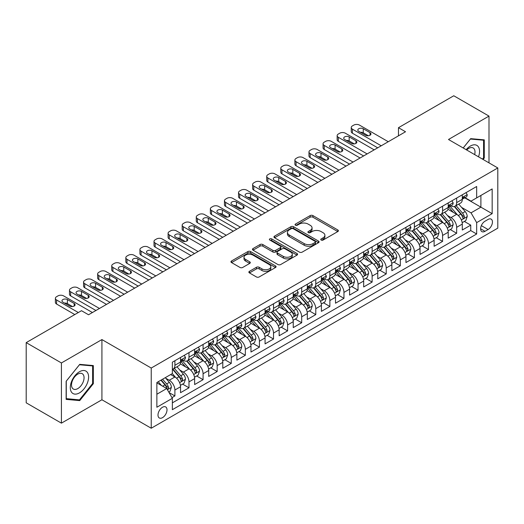 <?xml version="1.0" encoding="UTF-8"?>
<svg xmlns="http://www.w3.org/2000/svg" width="524" height="524" viewBox="0 0 524 524"><rect width="100%" height="100%" fill="white"/><g stroke="black" fill="none" stroke-linecap="round" stroke-linejoin="round"><path stroke-width="0.79" d="M321.173 240.044A1.369 0.793 0 0 0 323.112 240.044L337.803 231.562A1.958 1.127 0 0 0 338.373 230.763A1.958 1.127 0 0 0 337.803 229.964L312.913 215.593A1.958 1.127 0 0 0 310.149 215.593L295.451 224.076A1.369 0.793 0 0 0 295.051 224.632A1.369 0.793 0 0 0 295.451 225.189A1.369 0.793 0 0 0 297.39 225.189L299.289 224.095A6.255 3.616 0 0 1 308.138 224.095L310.215 225.294A6.255 3.616 0 0 1 312.049 227.848A6.255 3.616 0 0 1 310.215 230.403L308.315 231.497A1.369 0.793 0 0 0 307.916 232.06A1.369 0.793 0 0 0 308.315 232.617A1.369 0.793 0 0 0 310.247 232.617L312.153 231.516A6.255 3.616 0 0 1 321.002 231.516L323.079 232.715A6.255 3.616 0 0 1 324.906 235.269A6.255 3.616 0 0 1 323.079 237.824L321.173 238.924A1.369 0.793 0 0 0 320.773 239.481A1.369 0.793 0 0 0 321.173 240.044L321.173 238.924M162.506 417.661A6.373 3.681 120 0 0 166.665 412.041A6.373 3.681 120 0 0 165.689 406.932A6.373 3.681 120 0 0 162.506 407.246A6.373 3.681 120 0 0 158.34 412.866A6.373 3.681 120 0 0 159.316 417.975A6.373 3.681 120 0 0 162.506 417.661M249.437 271.321A1.958 1.127 0 0 0 248.867 272.12A1.958 1.127 0 0 0 249.437 272.912L256.426 276.947A1.958 1.127 0 0 0 259.19 276.947L275.506 267.528A1.958 1.127 0 0 0 276.076 266.729A1.958 1.127 0 0 0 275.506 265.93L250.616 251.559A1.958 1.127 0 0 0 247.852 251.559L231.529 260.978A1.958 1.127 0 0 0 230.96 261.777A1.958 1.127 0 0 0 231.529 262.576L239.966 267.443A1.958 1.127 0 0 0 242.73 267.443L249.719 263.415A1.958 1.127 0 0 0 250.289 262.616A1.958 1.127 0 0 0 249.719 261.817L245.533 259.4A5.233 3.02 0 0 1 244.001 257.264A5.233 3.02 0 0 1 247.23 254.474A5.233 3.02 0 0 1 252.928 255.129L269.316 264.594A5.233 3.02 0 0 1 270.849 266.729A5.233 3.02 0 0 1 267.62 269.519A5.233 3.02 0 0 1 261.921 268.864L259.19 267.286A1.958 1.127 0 0 0 256.426 267.286L249.437 271.321L249.437 272.912M101.925 339.572L61.419 362.962L26.2 342.624L26.2 402.818L61.419 423.15L101.925 399.766L151.233 428.232L151.233 368.045L101.925 339.572L101.925 399.766M488.997 162.872L488.997 116.099L448.492 139.489L497.8 167.955L151.233 368.045M488.997 116.099L453.777 95.768L398.476 127.692L398.476 135.827M26.2 342.624L81.495 310.699L88.543 314.767L405.524 131.76L398.476 127.692M299.427 252.116A1.958 1.127 0 0 0 302.197 252.116L318.513 242.697A1.958 1.127 0 0 0 319.083 241.898A1.958 1.127 0 0 0 318.513 241.099L293.623 226.728A1.958 1.127 0 0 0 290.853 226.728L274.537 236.147A1.958 1.127 0 0 0 273.967 236.946A1.958 1.127 0 0 0 274.537 237.745L299.427 252.116M270.312 240.339A1.369 0.793 0 0 1 271.701 240.529L271.701 238.905L297.01 253.511A1.958 1.127 0 0 1 297.58 254.31A1.958 1.127 0 0 1 297.01 255.109L280.694 264.535A1.958 1.127 0 0 1 277.923 264.535L253.033 250.164L253.033 248.566A1.958 1.127 0 0 0 252.463 249.365A1.958 1.127 0 0 0 253.033 250.164M253.033 248.566L260.015 244.531A1.958 1.127 0 0 1 262.786 244.531L272.88 250.361A1.958 1.127 0 0 0 275.644 250.361L280.274 247.688A1.958 1.127 0 0 0 280.851 246.889A1.958 1.127 0 0 0 280.274 246.09L269.768 240.025A1.369 0.793 0 0 1 269.369 239.461A1.369 0.793 0 0 1 270.214 238.734A1.369 0.793 0 0 1 271.701 238.905M171.977 397.631L174.898 395.941L169.056 392.568M165.728 378.204L169.265 380.241A7.971 4.598 60 0 1 174.898 390.007L180.538 386.751L180.538 392.686L188.987 387.806L182.581 384.105M179.817 370.068L183.354 372.112A7.971 4.598 60 0 1 188.987 381.872L194.627 378.616L194.627 384.557L203.076 379.677L196.664 375.977M193.906 361.933L197.443 363.977A7.971 4.598 60 0 1 203.076 373.736L208.709 370.481L208.709 376.422L217.165 371.542L210.753 367.841M207.995 353.798L211.532 355.842A7.971 4.598 60 0 1 217.165 365.601L222.798 362.353L222.798 368.287L231.254 363.407L224.842 359.706M222.078 345.67L225.615 347.707A7.971 4.598 60 0 1 231.254 357.473L236.887 354.217L236.887 360.152L245.343 355.272L238.931 351.571M236.167 337.535L239.704 339.578A7.971 4.598 60 0 1 245.343 349.338L250.976 346.082L250.976 352.023L259.426 347.137L253.02 343.436M250.256 329.399L253.793 331.443A7.971 4.598 60 0 1 259.426 341.203L265.065 337.947L265.065 343.888L273.515 339.008L267.109 335.308M264.345 321.264L267.882 323.308A7.971 4.598 60 0 1 273.515 333.067L279.154 329.812L279.154 335.753L287.604 330.873L281.198 327.173M278.434 313.129L281.971 315.173A7.971 4.598 60 0 1 287.604 324.932L293.243 321.684L293.243 327.618L301.693 322.738L295.281 319.037M292.523 305.001L296.06 307.038A7.971 4.598 60 0 1 301.693 316.804L307.326 313.548L307.326 319.483L315.782 314.603L309.37 310.902M306.612 296.866L310.149 298.909A7.971 4.598 60 0 1 315.782 308.669L321.415 305.413L321.415 311.354L329.871 306.474L323.459 302.767M320.695 288.731L324.232 290.774A7.971 4.598 60 0 1 329.871 300.534L335.504 297.278L335.504 303.219L343.96 298.339L337.548 294.639M334.784 280.595L338.321 282.639A7.971 4.598 60 0 1 343.96 292.399L349.593 289.143L349.593 295.084L358.043 290.204L351.637 286.504M348.873 272.46L352.41 274.504A7.971 4.598 60 0 1 358.043 284.263L363.682 281.015L363.682 286.949L372.132 282.069L365.726 278.368M362.962 264.332L366.499 266.369A7.971 4.598 60 0 1 372.132 276.135L377.771 272.88L377.771 278.814L386.221 273.934L379.815 270.233M377.051 256.197L380.588 258.24A7.971 4.598 60 0 1 386.221 268L391.86 264.744L391.86 270.685L400.31 265.806L393.897 262.105M391.14 248.062L394.677 250.105A7.971 4.598 60 0 1 400.31 259.865L405.943 256.609L405.943 262.55L414.399 257.67L407.986 253.97M405.229 239.927L408.766 241.97A7.971 4.598 60 0 1 414.399 251.73L420.032 248.481L420.032 254.415L428.488 249.535L422.075 245.835M419.311 231.798L422.848 233.835A7.971 4.598 60 0 1 428.488 243.594L434.121 240.346L434.121 246.28L442.577 241.4L436.164 237.7M433.4 223.663L436.937 225.706A7.971 4.598 60 0 1 442.577 235.466L448.21 232.211L448.21 238.145L456.659 233.265L456.659 227.331A7.971 4.598 -120 0 0 451.026 217.571L447.489 215.528M450.254 229.564L456.659 233.265M180.538 386.751A7.971 4.598 -120 0 0 174.898 376.992L170.673 374.549M194.627 378.616A7.971 4.598 -120 0 0 188.987 368.857L180.276 363.826M208.709 370.481A7.971 4.598 -120 0 0 203.076 360.722L194.365 355.691M222.798 362.353A7.971 4.598 -120 0 0 217.165 352.587L208.454 347.556M236.887 354.217A7.971 4.598 -120 0 0 231.254 344.458L222.543 339.428M250.976 346.082A7.971 4.598 -120 0 0 245.343 336.323L236.625 331.292M265.065 337.947A7.971 4.598 -120 0 0 259.426 328.188L250.714 323.157M279.154 329.812A7.971 4.598 -120 0 0 273.515 320.053L264.803 315.022M293.243 321.684A7.971 4.598 -120 0 0 287.604 311.918L278.892 306.894M307.326 313.548A7.971 4.598 -120 0 0 301.693 303.789L292.982 298.759M321.415 305.413A7.971 4.598 -120 0 0 315.782 295.654L307.071 290.623M335.504 297.278A7.971 4.598 -120 0 0 329.871 287.519L321.16 282.488M349.593 289.143A7.971 4.598 -120 0 0 343.96 279.384L335.242 274.353M363.682 281.015A7.971 4.598 -120 0 0 358.043 271.255L349.331 266.225M377.771 272.88A7.971 4.598 -120 0 0 372.132 263.12L363.42 258.09M391.86 264.744A7.971 4.598 -120 0 0 386.221 254.985L377.509 249.955M405.943 256.609A7.971 4.598 -120 0 0 400.31 246.85L391.598 241.819M420.032 248.481A7.971 4.598 -120 0 0 414.399 238.715L405.687 233.684M434.121 240.346A7.971 4.598 -120 0 0 428.488 230.586L419.776 225.556M448.21 232.211A7.971 4.598 -120 0 0 442.577 222.451L433.859 217.421M488.08 219.438L484.982 221.233A6.177 3.563 120 0 0 480.947 226.676A6.177 3.563 120 0 0 481.89 231.621A6.177 3.563 120 0 0 484.982 231.313L488.08 229.525A6.177 3.563 120 0 0 492.115 224.082A6.177 3.563 120 0 0 491.165 219.137A6.177 3.563 120 0 0 488.08 219.438M151.233 428.232L497.8 228.143L497.8 167.955M156.866 394.231L166.73 388.539L172.363 398.299L172.363 409.689L476.67 233.999L476.67 222.615L471.03 212.855L461.579 207.393M172.363 398.299L156.866 407.246L156.866 382.52L172.363 373.573L172.363 362.189L476.67 186.498L476.67 197.889L492.167 188.941L492.167 213.668L476.67 222.615M183.282 360.355L183.354 360.401A7.971 4.598 60 0 0 187.337 360.794L192.976 357.538A7.971 4.598 -120 0 0 194.627 353.89L194.627 349.338M197.365 352.22L197.443 352.266A7.971 4.598 60 0 0 201.426 352.659L207.059 349.403A7.971 4.598 -120 0 0 208.709 345.755L208.709 341.203M211.454 344.085L211.532 344.13A7.971 4.598 60 0 0 215.515 344.523L221.148 341.268A7.971 4.598 -120 0 0 222.798 337.62L222.798 333.067M225.543 335.956L225.615 335.995A7.971 4.598 60 0 0 229.604 336.388L235.237 333.14A7.971 4.598 -120 0 0 236.887 329.491L236.887 324.932M239.632 327.821L239.704 327.86A7.971 4.598 60 0 0 243.693 328.26L249.326 325.004A7.971 4.598 -120 0 0 250.976 321.356L250.976 316.797M253.721 319.686L253.793 319.732A7.971 4.598 60 0 0 257.775 320.125L263.415 316.869A7.971 4.598 -120 0 0 265.065 313.221L265.065 308.669M267.81 311.551L267.882 311.597A7.971 4.598 60 0 0 271.864 311.99L277.504 308.734A7.971 4.598 -120 0 0 279.154 305.086L279.154 300.534M281.899 303.416L281.971 303.462A7.971 4.598 60 0 0 285.953 303.854L291.593 300.606A7.971 4.598 -120 0 0 293.243 296.957L293.243 292.399M295.981 295.287L296.06 295.326A7.971 4.598 60 0 0 300.042 295.719L305.675 292.471A7.971 4.598 -120 0 0 307.326 288.822L307.326 284.263M310.07 287.152L310.149 287.191A7.971 4.598 60 0 0 314.131 287.591L319.764 284.336A7.971 4.598 -120 0 0 321.415 280.687L321.415 276.135M324.159 279.017L324.232 279.063A7.971 4.598 60 0 0 328.221 279.456L333.853 276.2A7.971 4.598 -120 0 0 335.504 272.552L335.504 268M338.249 270.882L338.321 270.928A7.971 4.598 60 0 0 342.31 271.321L347.943 268.065A7.971 4.598 -120 0 0 349.593 264.417L349.593 259.865M352.338 262.753L352.41 262.793A7.971 4.598 60 0 0 356.392 263.186L362.032 259.937A7.971 4.598 -120 0 0 363.682 256.288L363.682 251.73M366.427 254.618L366.499 254.657A7.971 4.598 60 0 0 370.481 255.057L376.121 251.802A7.971 4.598 -120 0 0 377.771 248.153L377.771 243.594M380.516 246.483L380.588 246.522A7.971 4.598 60 0 0 384.57 246.922L390.21 243.667A7.971 4.598 -120 0 0 391.86 240.018L391.86 235.466M394.598 238.348L394.677 238.394A7.971 4.598 60 0 0 398.659 238.787L404.292 235.531A7.971 4.598 -120 0 0 405.943 231.883L405.943 227.331M408.687 230.213L408.766 230.259A7.971 4.598 60 0 0 412.748 230.652L418.381 227.396A7.971 4.598 -120 0 0 420.032 223.748L420.032 219.196M422.776 222.084L422.848 222.124A7.971 4.598 60 0 0 426.837 222.517L432.47 219.268A7.971 4.598 -120 0 0 434.121 215.619L434.121 211.061M436.865 213.949L436.937 213.988A7.971 4.598 60 0 0 440.926 214.388L446.559 211.133A7.971 4.598 -120 0 0 448.21 207.484L448.21 202.926M172.363 402.858L470.749 230.586L470.749 225.137L462.299 230.016L462.299 224.076A7.971 4.598 -120 0 0 456.659 214.316L447.948 209.286M450.954 205.814L451.026 205.86A7.971 4.598 -120 0 0 455.009 206.253A7.971 4.598 -120 0 0 456.659 202.605L456.659 198.046M455.009 206.253L460.648 202.998A7.971 4.598 -120 0 0 462.299 199.349L462.299 194.797M174.898 360.722L174.898 365.28A7.971 4.598 60 0 1 173.248 368.929A7.971 4.598 60 0 1 172.363 369.25M173.248 368.929L178.887 365.673A7.971 4.598 -120 0 0 180.538 362.025L180.538 357.466M188.987 352.587L188.987 357.145A7.971 4.598 60 0 1 187.337 360.794M203.076 344.458L203.076 349.01A7.971 4.598 60 0 1 201.426 352.659M217.165 336.323L217.165 340.875A7.971 4.598 60 0 1 215.515 344.523M231.254 328.188L231.254 332.74A7.971 4.598 60 0 1 229.604 336.388M245.343 320.053L245.343 324.611A7.971 4.598 60 0 1 243.693 328.26M259.426 311.918L259.426 316.476A7.971 4.598 60 0 1 257.775 320.125M273.515 303.789L273.515 308.341A7.971 4.598 60 0 1 271.864 311.99M287.604 295.654L287.604 300.206A7.971 4.598 60 0 1 285.953 303.854M301.693 287.519L301.693 292.071A7.971 4.598 60 0 1 300.042 295.719M315.782 279.384L315.782 283.942A7.971 4.598 60 0 1 314.131 287.591M329.871 271.249L329.871 275.807A7.971 4.598 60 0 1 328.221 279.456M343.96 263.12L343.96 267.672A7.971 4.598 60 0 1 342.31 271.321M358.043 254.985L358.043 259.537A7.971 4.598 60 0 1 356.392 263.186M372.132 246.85L372.132 251.409A7.971 4.598 60 0 1 370.481 255.057M386.221 238.715L386.221 243.274A7.971 4.598 60 0 1 384.57 246.922M400.31 230.586L400.31 235.138A7.971 4.598 60 0 1 398.659 238.787M414.399 222.451L414.399 227.003A7.971 4.598 60 0 1 412.748 230.652M428.488 214.316L428.488 218.868A7.971 4.598 60 0 1 426.837 222.517M442.577 206.181L442.577 210.74A7.971 4.598 60 0 1 440.926 214.388M442.577 235.466L442.577 241.4M428.488 243.594L428.488 249.535M414.399 251.73L414.399 257.67M400.31 259.865L400.31 265.806M386.221 268L386.221 273.934M372.132 276.135L372.132 282.069M358.043 284.263L358.043 290.204M343.96 292.399L343.96 298.339M329.871 300.534L329.871 306.474M315.782 308.669L315.782 314.603M301.693 316.804L301.693 322.738M287.604 324.932L287.604 330.873M273.515 333.067L273.515 339.008M259.426 341.203L259.426 347.137M245.343 349.338L245.343 355.272M231.254 357.473L231.254 363.407M217.165 365.601L217.165 371.542M203.076 373.736L203.076 379.677M188.987 381.872L188.987 387.806M174.898 390.007L174.898 395.941M166.73 388.539L156.866 382.848M471.03 212.855L480.894 207.157L480.894 195.445L492.167 188.941M464.762 197.843L492.167 213.668M465.043 197.679L471.03 201.137L476.67 197.889M61.419 362.962L61.419 423.15M464.343 221.436L470.749 225.137M470.749 230.586L476.67 233.999M483.089 159.46L484.274 157.986L484.274 139.856L470.683 138.644L463.183 147.971M66.142 399.393L79.733 400.605L93.331 383.692L93.331 365.569L79.733 364.357L66.142 381.269L66.142 399.393M483.573 157.58L484.274 157.986M92.624 383.286L93.331 383.692M78.299 399.779L79.733 400.605M321.723 240.234L323.079 239.455A6.255 3.616 0 0 0 324.906 236.9L324.906 235.269M312.049 227.848L312.049 229.473A6.255 3.616 0 0 1 310.215 232.027L308.859 232.813M337.777 231.575L312.913 217.218A1.958 1.127 0 0 0 310.149 217.218L296.001 225.386M318.487 242.71L293.623 228.353A1.958 1.127 0 0 0 290.853 228.353L274.563 237.758M315.055 242.455A1.369 0.793 0 0 0 315.455 241.898A1.369 0.793 0 0 0 315.055 241.341L293.204 228.726A1.369 0.793 0 0 0 291.272 228.726L289.268 229.885A6.255 3.616 0 0 0 287.434 232.44A6.255 3.616 0 0 0 289.268 234.994L304.202 243.614A6.255 3.616 0 0 0 313.051 243.614L315.055 242.455L315.055 244.086A1.369 0.793 0 0 0 315.455 243.522L315.455 241.898M287.434 232.44L287.434 234.064A6.255 3.616 0 0 0 289.268 236.619L289.268 234.994M315.055 244.086L313.051 245.239A6.255 3.616 0 0 1 304.202 245.239L289.268 236.619M253.059 250.177L260.015 246.162L260.015 244.531M280.851 246.889L280.851 248.514A1.958 1.127 0 0 1 280.274 249.313L275.644 251.985A1.958 1.127 0 0 1 272.88 251.985L262.786 246.162A1.958 1.127 0 0 0 260.015 246.162M271.701 240.529L296.984 255.129M283.353 256.406A5.233 3.02 0 0 0 289.058 257.061A5.233 3.02 0 0 0 292.287 254.271A5.233 3.02 0 0 0 290.755 252.136L284.977 248.802A1.958 1.127 0 0 0 282.213 248.802L277.582 251.481A1.958 1.127 0 0 0 277.006 252.28A1.958 1.127 0 0 0 277.582 253.072L283.353 256.406L283.353 258.037A5.233 3.02 0 0 0 289.058 258.692A5.233 3.02 0 0 0 292.287 255.902L292.287 254.271M277.006 252.28L277.006 253.904A1.958 1.127 0 0 0 277.582 254.703L277.582 253.072M283.353 258.037L277.582 254.703M270.849 266.729L270.849 268.353A5.233 3.02 0 0 1 267.62 271.144A5.233 3.02 0 0 1 261.921 270.489L259.19 268.91A1.958 1.127 0 0 0 256.426 268.91L249.463 272.932M244.001 257.264L244.001 258.895A5.233 3.02 0 0 0 245.533 261.031L245.533 259.4M249.693 263.428L245.533 261.031M275.506 265.93L275.506 267.528L250.616 253.184A1.958 1.127 0 0 0 247.852 253.184L231.556 262.589L231.529 260.978M462.181 222.68L465.823 220.578L467.231 216.51A5.279 3.046 -120 0 0 465.174 211.552L458.736 204.105M457.445 214.833L450.09 206.312M453.26 212.351L448.989 207.406A12.655 7.303 -120 0 0 448.596 206.967M454.295 206.541L460.806 214.074A5.279 3.046 60 0 1 462.685 217.715L463.072 218.338L463.786 218.239L464.375 216.739A5.279 3.046 -120 0 0 462.496 213.098L456.057 205.65M454.675 206.417L461.67 214.513A2.692 1.552 60 0 1 462.351 215.567L464.375 216.739M381.223 145.79L352.41 129.153A3.982 2.299 0 0 1 351.244 127.528A3.982 2.299 0 0 1 352.41 125.904L353.818 125.092A3.982 2.299 0 0 1 359.457 125.092L388.264 141.722M351.244 127.528L351.244 131.596A3.982 2.299 180 0 0 352.41 133.22L377.699 147.82M466.033 192.642L467.231 194.712A5.279 3.046 60 0 1 466.137 197.05L463.458 198.596A5.279 3.046 -120 0 0 464.375 197.378L464.264 196.913M358.75 131.354A3.19 1.841 180 0 1 357.813 130.05A3.19 1.841 180 0 1 359.785 128.347A3.19 1.841 180 0 1 363.256 128.747L370.023 132.651A3.19 1.841 180 0 1 370.953 133.954A3.19 1.841 180 0 1 368.988 135.657A3.19 1.841 180 0 1 365.51 135.257L358.75 131.354M462.476 198.845L462.496 198.845A5.279 3.046 -120 0 0 463.458 198.596M463.694 196.985L464.375 197.378C464.048 196.585 463.485 196.906 462.685 198.354A5.279 3.046 60 0 1 462.299 199.107M360.407 132.31A3.19 1.841 180 0 1 363.256 132.814L368.365 135.762M478.517 156.82A12.949 7.48 120 0 0 470.401 146.032A12.949 7.48 120 0 0 466.157 149.687M474.659 154.593A8.869 5.116 120 0 0 473.165 147.965A8.869 5.116 120 0 0 468.731 148.403A8.869 5.116 120 0 0 466.681 149.988M463.209 147.984L470.401 139.043L483.573 140.222L483.573 157.783L482.499 159.119M482.696 139.718L483.573 140.222M87.384 383.024A12.949 7.48 120 0 0 84.03 370.514A12.949 7.48 120 0 0 71.519 381.61A12.949 7.48 120 0 0 74.873 394.12A12.949 7.48 120 0 0 87.384 383.024M83.218 381.839A8.869 5.116 120 0 0 82.216 373.678A8.869 5.116 120 0 0 72.358 380.869A8.869 5.116 120 0 0 73.353 389.031A8.869 5.116 120 0 0 83.218 381.839M66.279 398.705L66.279 381.138L79.451 364.756L92.624 365.929L92.624 383.496L79.451 399.884L66.142 398.62M91.752 365.425L92.624 365.929M448.092 230.815L451.734 228.713L453.142 224.645A5.279 3.046 -120 0 0 451.085 219.687L444.647 212.233M443.356 222.962L436.001 214.447M439.171 220.486L434.9 215.541A12.655 7.303 -120 0 0 434.507 215.102M440.206 214.67L446.717 222.209A5.279 3.046 60 0 1 448.596 225.844L448.983 226.473L449.697 226.375L450.293 224.868A5.279 3.046 -120 0 0 448.406 221.233L441.968 213.779M440.586 214.552L447.588 222.648A2.692 1.552 60 0 1 448.262 223.702L450.293 224.868M434.003 238.951L437.645 236.848L439.053 232.78A5.279 3.046 -120 0 0 436.996 227.822L430.558 220.368M429.267 231.097L421.912 222.582M425.082 228.621L420.811 223.676A12.655 7.303 -120 0 0 420.418 223.237M426.117 222.805L432.627 230.344A5.279 3.046 60 0 1 434.514 233.979L434.894 234.608L435.608 234.503L436.204 233.003A5.279 3.046 -120 0 0 434.317 229.368L427.885 221.914M426.503 222.68L433.499 230.783A2.692 1.552 60 0 1 434.173 231.837L436.204 233.003M419.914 247.079L423.556 244.983L424.964 240.916A5.279 3.046 -120 0 0 422.907 235.957L416.469 228.503M415.178 239.232L407.823 230.717M410.993 236.75L406.722 231.811A12.655 7.303 -120 0 0 406.336 231.366M412.028 230.94L418.538 238.479A5.279 3.046 60 0 1 420.425 242.114L420.805 242.743L421.519 242.638L422.115 241.138A5.279 3.046 -120 0 0 420.228 237.503L413.796 230.049M412.414 230.815L419.41 238.918A2.692 1.552 60 0 1 420.084 239.966L422.115 241.138M405.825 255.214L409.467 253.112L410.875 249.044A5.279 3.046 -120 0 0 408.818 244.092L402.38 236.638M401.096 247.367L393.734 238.846M396.904 244.885L392.64 239.94A12.655 7.303 -120 0 0 392.247 239.501M397.939 239.075L404.449 246.614A5.279 3.046 60 0 1 406.336 250.249L406.716 250.872L407.43 250.773L408.026 249.273A5.279 3.046 -120 0 0 406.146 245.638L399.707 238.184M398.325 238.951L405.321 247.046A2.692 1.552 60 0 1 405.995 248.101L408.026 249.273M367.134 153.925L338.321 137.288A3.982 2.299 0 0 1 337.155 135.664A3.982 2.299 0 0 1 338.321 134.039L339.729 133.22A3.982 2.299 0 0 1 345.368 133.22L374.175 149.857M337.155 135.664L337.155 139.731A3.982 2.299 180 0 0 338.321 141.356L363.61 155.956M451.943 200.771L453.142 202.847A5.279 3.046 60 0 1 452.048 205.185L449.369 206.731A5.279 3.046 -120 0 0 450.293 205.513L450.181 205.041M344.661 139.489A3.19 1.841 180 0 1 343.731 138.185A3.19 1.841 180 0 1 345.696 136.482A3.19 1.841 180 0 1 349.167 136.882L355.934 140.786A3.19 1.841 180 0 1 356.864 142.089A3.19 1.841 180 0 1 354.899 143.792A3.19 1.841 180 0 1 351.427 143.393L344.661 139.489M448.387 206.973L448.406 206.973A5.279 3.046 -120 0 0 449.369 206.731M449.605 205.12L450.293 205.513C449.959 204.72 449.396 205.041 448.596 206.489A5.279 3.046 60 0 1 448.21 207.242M346.318 140.445A3.19 1.841 180 0 1 349.167 140.949L354.276 143.897M353.045 162.054L324.232 145.423A3.982 2.299 0 0 1 323.066 143.799A3.982 2.299 0 0 1 324.232 142.168L325.646 141.356A3.982 2.299 0 0 1 331.279 141.356L360.086 157.993M323.066 143.799L323.066 147.866A3.982 2.299 180 0 0 324.232 149.491L349.521 164.091M437.854 208.906L439.053 210.982A5.279 3.046 60 0 1 437.959 213.314L435.28 214.86A5.279 3.046 -120 0 0 436.204 213.648L436.092 213.176M330.572 147.617A3.19 1.841 180 0 1 329.642 146.32A3.19 1.841 180 0 1 331.607 144.617A3.19 1.841 180 0 1 335.085 145.017L341.844 148.921A3.19 1.841 180 0 1 342.781 150.224A3.19 1.841 180 0 1 340.81 151.921A3.19 1.841 180 0 1 337.338 151.521L330.572 147.617M434.298 215.109L434.317 215.109A5.279 3.046 -120 0 0 435.28 214.86M435.523 213.255L436.204 213.648C435.87 212.849 435.306 213.176 434.514 214.624A5.279 3.046 60 0 1 434.121 215.371M332.236 148.58A3.19 1.841 180 0 1 335.085 149.085L340.187 152.032M338.956 170.189L310.149 153.558A3.982 2.299 0 0 1 308.977 151.927A3.982 2.299 0 0 1 310.149 150.303L311.557 149.491A3.982 2.299 0 0 1 317.19 149.491L345.997 166.121M308.977 151.927L308.977 155.995A3.982 2.299 180 0 0 310.149 157.626L335.432 172.226M423.765 217.041L424.964 219.117A5.279 3.046 60 0 1 423.87 221.449L421.191 222.995A5.279 3.046 -120 0 0 422.115 221.783L422.003 221.311M316.483 155.752A3.19 1.841 180 0 1 315.553 154.449A3.19 1.841 180 0 1 317.518 152.753A3.19 1.841 180 0 1 320.996 153.152L327.755 157.056A3.19 1.841 180 0 1 328.692 158.353A3.19 1.841 180 0 1 326.721 160.056A3.19 1.841 180 0 1 323.249 159.656L316.483 155.752M420.209 223.244L420.228 223.244A5.279 3.046 -120 0 0 421.191 222.995M421.434 221.383L422.115 221.783C421.781 220.984 421.217 221.311 420.425 222.759A5.279 3.046 60 0 1 420.032 223.506M318.147 156.709A3.19 1.841 180 0 1 320.996 157.22L326.098 160.167M324.867 178.324L296.06 161.693A3.982 2.299 0 0 1 294.894 160.062A3.982 2.299 0 0 1 296.06 158.438L297.468 157.626A3.982 2.299 0 0 1 303.101 157.626L331.915 174.256M294.894 160.062L294.894 164.13A3.982 2.299 180 0 0 296.06 165.761L321.343 180.361M409.676 225.176L410.875 227.246A5.279 3.046 60 0 1 409.781 229.584L407.109 231.13A5.279 3.046 -120 0 0 408.026 229.912L407.914 229.447M302.4 163.888A3.19 1.841 180 0 1 301.464 162.584A3.19 1.841 180 0 1 303.429 160.888A3.19 1.841 180 0 1 306.907 161.287L313.666 165.191A3.19 1.841 180 0 1 314.603 166.488A3.19 1.841 180 0 1 312.632 168.191A3.19 1.841 180 0 1 309.16 167.791L302.4 163.888M406.12 231.379L406.146 231.379A5.279 3.046 -120 0 0 407.109 231.13M407.344 229.519L408.026 229.912C407.692 229.119 407.128 229.447 406.336 230.888A5.279 3.046 60 0 1 405.943 231.641M304.058 164.844A3.19 1.841 180 0 1 306.907 165.348L312.009 168.296M391.736 263.349L395.378 261.247L396.786 257.179A5.279 3.046 -120 0 0 394.729 252.221L388.297 244.774M387.007 255.502L379.651 246.981M382.821 253.02L378.551 248.075A12.655 7.303 -120 0 0 378.158 247.636M383.856 247.204L390.367 254.743A5.279 3.046 60 0 1 392.247 258.384L392.633 259.007L393.347 258.908L393.937 257.408A5.279 3.046 -120 0 0 392.057 253.767L385.618 246.319M384.236 247.086L391.231 255.181A2.692 1.552 60 0 1 391.913 256.236L393.937 257.408M310.778 186.459L281.971 169.822A3.982 2.299 0 0 1 280.805 168.197A3.982 2.299 0 0 1 281.971 166.573L283.379 165.761A3.982 2.299 0 0 1 289.012 165.761L317.826 182.391M280.805 168.197L280.805 172.265A3.982 2.299 180 0 0 281.971 173.889L307.261 188.489M395.594 233.311L396.786 235.381A5.279 3.046 60 0 1 395.692 237.719L393.02 239.265A5.279 3.046 -120 0 0 393.937 238.047L393.825 237.582M288.311 172.023A3.19 1.841 180 0 1 287.375 170.719A3.19 1.841 180 0 1 289.346 169.016A3.19 1.841 180 0 1 292.818 169.416L299.577 173.32A3.19 1.841 180 0 1 300.514 174.623A3.19 1.841 180 0 1 298.549 176.326A3.19 1.841 180 0 1 295.071 175.926L288.311 172.023M392.031 239.514L392.057 239.514A5.279 3.046 -120 0 0 393.02 239.265M393.255 237.654L393.937 238.047C393.603 237.254 393.039 237.575 392.247 239.023A5.279 3.046 60 0 1 391.86 239.776M289.969 172.979A3.19 1.841 180 0 1 292.818 173.483L297.92 176.431M377.653 271.484L381.289 269.382L382.697 265.314A5.279 3.046 -120 0 0 380.64 260.356L374.208 252.902M372.918 263.631L365.562 255.116M368.732 261.155L364.462 256.21A12.655 7.303 -120 0 0 364.069 255.771M369.767 255.339L376.278 262.878A5.279 3.046 60 0 1 378.158 266.513L378.544 267.142L379.258 267.043L379.848 265.537A5.279 3.046 -120 0 0 377.968 261.902L371.529 254.448M370.147 255.214L377.142 263.317A2.692 1.552 60 0 1 377.824 264.371L379.848 265.537M296.689 194.594L267.882 177.957A3.982 2.299 0 0 1 266.716 176.333A3.982 2.299 0 0 1 267.882 174.702L269.29 173.889A3.982 2.299 0 0 1 274.923 173.889L303.737 190.526M266.716 176.333L266.716 180.4A3.982 2.299 180 0 0 267.882 182.024L293.171 196.624M381.505 241.44L382.697 243.516A5.279 3.046 60 0 1 381.61 245.854L378.931 247.4A5.279 3.046 -120 0 0 379.848 246.182L379.736 245.71M274.222 180.151A3.19 1.841 180 0 1 273.286 178.854A3.19 1.841 180 0 1 275.257 177.151A3.19 1.841 180 0 1 278.729 177.551L285.495 181.455A3.19 1.841 180 0 1 286.425 182.758A3.19 1.841 180 0 1 284.46 184.455A3.19 1.841 180 0 1 280.982 184.062L274.222 180.151M377.948 247.642L377.968 247.642A5.279 3.046 -120 0 0 378.931 247.4M379.166 245.789L379.848 246.182C379.52 245.383 378.95 245.71 378.158 247.158A5.279 3.046 60 0 1 377.771 247.911M275.879 181.114A3.19 1.841 180 0 1 278.729 181.618L283.831 184.566M363.564 279.62L367.206 277.517L368.614 273.449A5.279 3.046 -120 0 0 366.558 268.491L360.119 261.037M358.829 271.766L351.473 263.251M354.643 269.29L350.373 264.345A12.655 7.303 -120 0 0 349.98 263.906M355.678 263.474L362.189 271.013A5.279 3.046 60 0 1 364.069 274.648L364.455 275.277L365.169 275.172L365.759 273.672A5.279 3.046 -120 0 0 363.879 270.037L357.44 262.583M356.058 263.349L363.053 271.452A2.692 1.552 60 0 1 363.735 272.5L365.759 273.672M282.606 202.722L253.793 186.092A3.982 2.299 0 0 1 252.627 184.468A3.982 2.299 0 0 1 253.793 182.837L255.201 182.024A3.982 2.299 0 0 1 260.841 182.024L289.648 198.662M252.627 184.468L252.627 188.535A3.982 2.299 180 0 0 253.793 190.16L279.082 204.76M367.416 249.575L368.614 251.651A5.279 3.046 60 0 1 367.521 253.983L364.842 255.529A5.279 3.046 -120 0 0 365.759 254.317L365.647 253.845M260.133 188.286A3.19 1.841 180 0 1 259.197 186.989A3.19 1.841 180 0 1 261.168 185.286A3.19 1.841 180 0 1 264.64 185.686L271.406 189.59A3.19 1.841 180 0 1 272.336 190.893A3.19 1.841 180 0 1 270.371 192.59A3.19 1.841 180 0 1 266.893 192.19L260.133 188.286M363.859 255.778L363.879 255.778A5.279 3.046 -120 0 0 364.842 255.529M365.077 253.924L365.759 254.317C365.431 253.518 364.868 253.845 364.069 255.293A5.279 3.046 60 0 1 363.682 256.039M261.79 189.243A3.19 1.841 180 0 1 264.64 189.754L269.749 192.701M349.475 287.748L353.117 285.652L354.525 281.584A5.279 3.046 -120 0 0 352.469 276.626L346.03 269.172M344.74 279.901L337.384 271.386M340.554 277.419L336.284 272.48A12.655 7.303 -120 0 0 335.891 272.035M341.589 271.609L348.1 279.148A5.279 3.046 60 0 1 349.98 282.783L350.366 283.412L351.08 283.307L351.676 281.807A5.279 3.046 -120 0 0 349.79 278.172L343.351 270.718M341.969 271.484L348.971 279.587A2.692 1.552 60 0 1 349.646 280.635L351.676 281.807M268.517 210.858L239.704 194.227A3.982 2.299 0 0 1 238.538 192.596A3.982 2.299 0 0 1 239.704 190.972L241.112 190.16A3.982 2.299 0 0 1 246.752 190.16L275.558 206.79M238.538 192.596L238.538 196.664A3.982 2.299 180 0 0 239.704 198.295L264.993 212.895M353.327 257.71L354.525 259.786A5.279 3.046 60 0 1 353.431 262.118L350.752 263.664A5.279 3.046 -120 0 0 351.676 262.445L351.565 261.98M246.044 196.421A3.19 1.841 180 0 1 245.114 195.118A3.19 1.841 180 0 1 247.079 193.422A3.19 1.841 180 0 1 250.551 193.821L257.317 197.725A3.19 1.841 180 0 1 258.247 199.022A3.19 1.841 180 0 1 256.282 200.725A3.19 1.841 180 0 1 252.81 200.325L246.044 196.421M349.77 263.913L349.79 263.913A5.279 3.046 -120 0 0 350.752 263.664M350.988 262.052L351.676 262.445C351.342 261.653 350.779 261.98 349.98 263.421A5.279 3.046 60 0 1 349.593 264.175M247.701 197.378A3.19 1.841 180 0 1 250.551 197.889L255.66 200.83M335.386 295.883L339.028 293.781L340.436 289.713A5.279 3.046 -120 0 0 338.38 284.761L331.941 277.307M330.651 288.036L323.295 279.515M326.465 285.554L322.195 280.609A12.655 7.303 -120 0 0 321.802 280.17M327.5 279.744L334.011 287.276A5.279 3.046 60 0 1 335.897 290.918L336.277 291.541L336.991 291.442L337.587 289.942A5.279 3.046 -120 0 0 335.701 286.3L329.269 278.853M327.886 279.62L334.882 287.715A2.692 1.552 60 0 1 335.556 288.77L337.587 289.942M321.297 304.018L324.939 301.916L326.347 297.848A5.279 3.046 -120 0 0 324.291 292.89L317.852 285.442M316.562 296.171L309.206 287.65M312.376 293.689L308.105 288.744A12.655 7.303 -120 0 0 307.719 288.305M313.411 287.873L319.922 295.412A5.279 3.046 60 0 1 321.808 299.053L322.188 299.676L322.902 299.577L323.498 298.077A5.279 3.046 -120 0 0 321.612 294.436L315.179 286.982M313.797 287.755L320.793 295.85A2.692 1.552 60 0 1 321.467 296.905L323.498 298.077M307.208 312.153L310.85 310.051L312.258 305.983A5.279 3.046 -120 0 0 310.201 301.025L303.763 293.571M302.479 304.3L295.117 295.785M298.287 301.824L294.023 296.879A12.655 7.303 -120 0 0 293.63 296.44M299.322 296.008L305.833 303.547A5.279 3.046 60 0 1 307.719 307.182L308.099 307.811L308.813 307.712L309.409 306.206A5.279 3.046 -120 0 0 307.529 302.571L301.09 295.117M299.708 295.883L306.704 303.986A2.692 1.552 60 0 1 307.378 305.04L309.409 306.206M293.119 320.288L296.761 318.186L298.169 314.118A5.279 3.046 -120 0 0 296.112 309.16L289.68 301.706M288.39 312.435L281.034 303.92M284.204 309.953L279.934 305.014A12.655 7.303 -120 0 0 279.541 304.568M285.239 304.143L291.75 311.682A5.279 3.046 60 0 1 293.63 315.317L294.016 315.946L294.73 315.841L295.32 314.341A5.279 3.046 -120 0 0 293.44 310.706L287.001 303.252M285.619 304.018L292.615 312.121A2.692 1.552 60 0 1 293.296 313.169L295.32 314.341M279.037 328.417L282.672 326.314L284.08 322.253A5.279 3.046 -120 0 0 282.023 317.295L275.591 309.841M274.301 320.57L266.945 312.055M270.115 318.088L265.845 313.149A12.655 7.303 -120 0 0 265.452 312.704M271.15 312.278L277.661 319.817A5.279 3.046 60 0 1 279.541 323.452L279.927 324.074L280.641 323.976L281.231 322.476A5.279 3.046 -120 0 0 279.351 318.841L272.912 311.387M271.53 312.153L278.526 320.256A2.692 1.552 60 0 1 279.207 321.304L281.231 322.476M264.947 336.552L268.589 334.45L269.998 330.382A5.279 3.046 -120 0 0 267.941 325.424L261.502 317.976M260.212 328.705L252.856 320.184M256.026 326.223L251.756 321.278A12.655 7.303 -120 0 0 251.363 320.839M257.061 320.413L263.572 327.945A5.279 3.046 60 0 1 265.452 331.587L265.838 332.209L266.552 332.111L267.142 330.611A5.279 3.046 -120 0 0 265.262 326.969L258.823 319.522M257.441 320.288L264.437 328.384A2.692 1.552 60 0 1 265.118 329.439L267.142 330.611M250.858 344.687L254.5 342.585L255.909 338.517A5.279 3.046 -120 0 0 253.852 333.559L247.413 326.105M246.123 336.834L238.767 328.319M241.937 334.358L237.667 329.413A12.655 7.303 -120 0 0 237.274 328.974M242.972 328.541L249.483 336.081A5.279 3.046 60 0 1 251.363 339.716L251.749 340.345L252.463 340.246L253.053 338.74A5.279 3.046 -120 0 0 251.173 335.105L244.734 327.651M243.352 328.424L250.354 336.519A2.692 1.552 60 0 1 251.029 337.574L253.053 338.74M236.769 352.822L240.411 350.72L241.819 346.652A5.279 3.046 -120 0 0 239.763 341.694L233.324 334.24M232.034 344.969L224.678 336.454M227.848 342.493L223.578 337.548A12.655 7.303 -120 0 0 223.185 337.109M228.883 336.677L235.394 344.216A5.279 3.046 60 0 1 237.28 347.851L237.66 348.48L238.374 348.375L238.97 346.875A5.279 3.046 -120 0 0 237.084 343.24L230.652 335.786M229.27 336.552L236.265 344.654A2.692 1.552 60 0 1 236.94 345.709L238.97 346.875M222.68 360.951L226.322 358.855L227.73 354.787A5.279 3.046 -120 0 0 225.674 349.829L219.235 342.375M217.945 353.104L210.589 344.589M213.759 350.621L209.489 345.683A12.655 7.303 -120 0 0 209.102 345.237M214.794 344.812L221.305 352.351A5.279 3.046 60 0 1 223.191 355.986L223.571 356.615L224.285 356.51L224.881 355.01A5.279 3.046 -120 0 0 222.995 351.375L216.563 343.921M215.181 344.687L222.176 352.79A2.692 1.552 60 0 1 222.851 353.838L224.881 355.01M208.591 369.086L212.233 366.983L213.641 362.916A5.279 3.046 -120 0 0 211.585 357.964L205.146 350.51M203.862 361.239L196.5 352.718M199.67 358.757L195.406 353.811A12.655 7.303 -120 0 0 195.013 353.373M200.705 352.947L207.216 360.486A5.279 3.046 60 0 1 209.102 364.121L209.482 364.743L210.196 364.645L210.792 363.145A5.279 3.046 -120 0 0 208.912 359.51L202.474 352.056M201.092 352.822L208.087 360.925A2.692 1.552 60 0 1 208.762 361.973L210.792 363.145M194.502 377.221L198.144 375.119L199.552 371.051A5.279 3.046 -120 0 0 197.496 366.093L191.064 358.645M189.773 369.374L182.418 360.853M185.588 366.892L181.317 361.946A12.655 7.303 -120 0 0 180.924 361.508M186.623 361.075L193.133 368.614A5.279 3.046 60 0 1 195.013 372.256L195.4 372.878L196.114 372.78L196.703 371.28A5.279 3.046 -120 0 0 194.823 367.638L188.385 360.191M187.002 360.957L193.998 369.053A2.692 1.552 60 0 1 194.679 370.108L196.703 371.28M180.42 385.356L184.055 383.254L185.463 379.186A5.279 3.046 -120 0 0 183.407 374.228L176.974 366.774M175.684 377.503L172.311 373.605M171.499 375.027L170.948 374.391M172.534 369.21L179.044 376.749A5.279 3.046 60 0 1 180.924 380.385L181.311 381.014L182.024 380.915L182.614 379.409A5.279 3.046 -120 0 0 180.734 375.774L174.296 368.32M172.913 369.086L179.909 377.188A2.692 1.552 60 0 1 180.59 378.243L182.614 379.409M254.428 218.993L225.615 202.362A3.982 2.299 0 0 1 224.449 200.731A3.982 2.299 0 0 1 225.615 199.107L227.023 198.295A3.982 2.299 0 0 1 232.663 198.295L261.469 214.925M224.449 200.731L224.449 204.799A3.982 2.299 180 0 0 225.615 206.423L250.904 221.023M339.238 265.845L340.436 267.915A5.279 3.046 60 0 1 339.342 270.253L336.663 271.799A5.279 3.046 -120 0 0 337.587 270.581L337.476 270.115M231.955 204.557A3.19 1.841 180 0 1 231.025 203.253A3.19 1.841 180 0 1 232.99 201.557A3.19 1.841 180 0 1 236.468 201.95L243.228 205.86A3.19 1.841 180 0 1 244.164 207.157A3.19 1.841 180 0 1 242.193 208.86A3.19 1.841 180 0 1 238.721 208.46L231.955 204.557M335.681 272.048L335.701 272.048A5.279 3.046 -120 0 0 336.663 271.799M336.906 270.188L337.587 270.581C337.253 269.788 336.69 270.109 335.897 271.556A5.279 3.046 60 0 1 335.504 272.31M233.612 205.513A3.19 1.841 180 0 1 236.468 206.017L241.571 208.965M240.339 227.128L211.532 210.491A3.982 2.299 0 0 1 210.36 208.866A3.982 2.299 0 0 1 211.532 207.242L212.941 206.423A3.982 2.299 0 0 1 218.573 206.423L247.38 223.06M210.36 208.866L210.36 212.934A3.982 2.299 180 0 0 211.532 214.558L236.815 229.158M325.149 273.973L326.347 276.05A5.279 3.046 60 0 1 325.253 278.388L322.574 279.934A5.279 3.046 -120 0 0 323.498 278.716L323.387 278.251M217.866 212.692A3.19 1.841 180 0 1 216.936 211.388A3.19 1.841 180 0 1 218.901 209.685A3.19 1.841 180 0 1 222.379 210.085L229.139 213.988A3.19 1.841 180 0 1 230.075 215.292A3.19 1.841 180 0 1 228.104 216.995A3.19 1.841 180 0 1 224.632 216.595L217.866 212.692M321.592 280.176L321.612 280.176A5.279 3.046 -120 0 0 322.574 279.934M322.817 278.323L323.498 278.716C323.164 277.923 322.601 278.244 321.808 279.692A5.279 3.046 60 0 1 321.415 280.445M219.53 213.648A3.19 1.841 180 0 1 222.379 214.152L227.482 217.1M226.25 235.263L197.443 218.626A3.982 2.299 0 0 1 196.277 217.002A3.982 2.299 0 0 1 197.443 215.371L198.851 214.558A3.982 2.299 0 0 1 204.484 214.558L233.298 231.195M196.277 217.002L196.277 221.069A3.982 2.299 180 0 0 197.443 222.693L222.726 237.293M311.06 282.108L312.258 284.185A5.279 3.046 60 0 1 311.164 286.523L308.492 288.062A5.279 3.046 -120 0 0 309.409 286.851L309.298 286.379M203.784 220.82A3.19 1.841 180 0 1 202.847 219.523A3.19 1.841 180 0 1 204.812 217.82A3.19 1.841 180 0 1 208.29 218.22L215.05 222.124A3.19 1.841 180 0 1 215.986 223.427A3.19 1.841 180 0 1 214.015 225.124A3.19 1.841 180 0 1 210.543 224.724L203.784 220.82M307.503 288.311L307.529 288.311A5.279 3.046 -120 0 0 308.492 288.062M308.728 286.458L309.409 286.851C309.075 286.052 308.512 286.379 307.719 287.827A5.279 3.046 60 0 1 307.326 288.58M205.441 221.783A3.19 1.841 180 0 1 208.29 222.287L213.392 225.235M212.161 243.391L183.354 226.761A3.982 2.299 0 0 1 182.188 225.137A3.982 2.299 0 0 1 183.354 223.506L184.762 222.693A3.982 2.299 0 0 1 190.395 222.693L219.209 239.324M182.188 225.137L182.188 229.198A3.982 2.299 180 0 0 183.354 230.829L208.644 245.429M296.97 290.244L298.169 292.32A5.279 3.046 60 0 1 297.075 294.652L294.403 296.198A5.279 3.046 -120 0 0 295.32 294.986L295.209 294.514M189.695 228.955A3.19 1.841 180 0 1 188.758 227.658A3.19 1.841 180 0 1 190.729 225.955A3.19 1.841 180 0 1 194.201 226.355L200.961 230.259A3.19 1.841 180 0 1 201.897 231.562A3.19 1.841 180 0 1 199.932 233.259A3.19 1.841 180 0 1 196.454 232.859L189.695 228.955M293.414 296.446L293.44 296.446A5.279 3.046 -120 0 0 294.403 296.198M294.639 294.593L295.32 294.986C294.986 294.187 294.423 294.514 293.63 295.962A5.279 3.046 60 0 1 293.243 296.708M191.352 229.912A3.19 1.841 180 0 1 194.201 230.422L199.303 233.37M198.072 251.527L169.265 234.896A3.982 2.299 0 0 1 168.099 233.265A3.982 2.299 0 0 1 169.265 231.641L170.673 230.829A3.982 2.299 0 0 1 176.306 230.829L205.12 247.459M168.099 233.265L168.099 237.333A3.982 2.299 180 0 0 169.265 238.964L194.555 253.564M282.888 298.379L284.08 300.449A5.279 3.046 60 0 1 282.993 302.787L280.314 304.333A5.279 3.046 -120 0 0 281.231 303.114L281.119 302.649M175.606 237.09A3.19 1.841 180 0 1 174.669 235.787A3.19 1.841 180 0 1 176.64 234.09A3.19 1.841 180 0 1 180.112 234.49L186.878 238.394A3.19 1.841 180 0 1 187.808 239.691A3.19 1.841 180 0 1 185.843 241.394A3.19 1.841 180 0 1 182.365 240.994L175.606 237.09M279.331 304.582L279.351 304.582A5.279 3.046 -120 0 0 280.314 304.333M280.55 302.721L281.231 303.114C280.903 302.322 280.333 302.649 279.541 304.09A5.279 3.046 60 0 1 279.154 304.844M177.263 238.047A3.19 1.841 180 0 1 180.112 238.558L185.214 241.499M183.989 259.662L155.176 243.025A3.982 2.299 0 0 1 154.01 241.4A3.982 2.299 0 0 1 155.176 239.776L156.584 238.964A3.982 2.299 0 0 1 162.224 238.964L191.031 255.594M154.01 241.4L154.01 245.468A3.982 2.299 180 0 0 155.176 247.092L180.466 261.692M268.799 306.514L269.998 308.584A5.279 3.046 60 0 1 268.904 310.922L266.225 312.468A5.279 3.046 -120 0 0 267.142 311.249L267.03 310.784M161.516 245.225A3.19 1.841 180 0 1 160.58 243.922A3.19 1.841 180 0 1 162.551 242.219A3.19 1.841 180 0 1 166.023 242.619L172.789 246.522A3.19 1.841 180 0 1 173.719 247.826A3.19 1.841 180 0 1 171.754 249.529A3.19 1.841 180 0 1 168.276 249.129L161.516 245.225M265.242 312.717L265.262 312.717A5.279 3.046 -120 0 0 266.225 312.468M266.461 310.856L267.142 311.249C266.814 310.457 266.251 310.778 265.452 312.225A5.279 3.046 60 0 1 265.065 312.979M163.174 246.182A3.19 1.841 180 0 1 166.023 246.686L171.125 249.634M169.9 267.797L141.087 251.16A3.982 2.299 0 0 1 139.921 249.535A3.982 2.299 0 0 1 141.087 247.911L142.495 247.092A3.982 2.299 0 0 1 148.135 247.092L176.942 263.729M139.921 249.535L139.921 253.603A3.982 2.299 180 0 0 141.087 255.227L166.377 269.827M254.71 314.642L255.909 316.719A5.279 3.046 60 0 1 254.815 319.057L252.136 320.603A5.279 3.046 -120 0 0 253.053 319.385L252.948 318.913M147.427 253.361A3.19 1.841 180 0 1 146.497 252.057A3.19 1.841 180 0 1 148.462 250.354A3.19 1.841 180 0 1 151.934 250.754L158.7 254.657A3.19 1.841 180 0 1 159.63 255.961A3.19 1.841 180 0 1 157.665 257.664A3.19 1.841 180 0 1 154.194 257.264L147.427 253.361M251.153 320.845L251.173 320.845A5.279 3.046 -120 0 0 252.136 320.603M252.372 318.992L253.053 319.385C252.725 318.592 252.162 318.913 251.363 320.361A5.279 3.046 60 0 1 250.976 321.114M149.085 254.317A3.19 1.841 180 0 1 151.934 254.821L157.043 257.769M155.811 275.932L126.998 259.295A3.982 2.299 0 0 1 125.832 257.67A3.982 2.299 0 0 1 126.998 256.039L128.406 255.227A3.982 2.299 0 0 1 134.046 255.227L162.853 271.864M125.832 257.67L125.832 261.738A3.982 2.299 180 0 0 126.998 263.362L152.287 277.962M240.621 322.777L241.819 324.854A5.279 3.046 60 0 1 240.726 327.186L238.047 328.731A5.279 3.046 -120 0 0 238.97 327.52L238.859 327.048M133.338 261.489A3.19 1.841 180 0 1 132.408 260.192A3.19 1.841 180 0 1 134.373 258.489A3.19 1.841 180 0 1 137.851 258.889L144.611 262.793A3.19 1.841 180 0 1 145.548 264.096A3.19 1.841 180 0 1 143.576 265.792A3.19 1.841 180 0 1 140.105 265.393L133.338 261.489M237.064 328.98L237.084 328.98A5.279 3.046 -120 0 0 238.047 328.731M238.289 327.127L238.97 327.52C238.636 326.721 238.073 327.048 237.28 328.496A5.279 3.046 60 0 1 236.887 329.242M134.995 262.452A3.19 1.841 180 0 1 137.851 262.956L142.954 265.904M141.722 284.06L112.915 267.43A3.982 2.299 0 0 1 111.743 265.799A3.982 2.299 0 0 1 112.915 264.175L114.324 263.362A3.982 2.299 0 0 1 119.957 263.362L148.764 279.993M111.743 265.799L111.743 269.867A3.982 2.299 180 0 0 112.915 271.498L138.198 286.097M226.532 330.913L227.73 332.989A5.279 3.046 60 0 1 226.637 335.321L223.958 336.866A5.279 3.046 -120 0 0 224.881 335.655L224.77 335.183M119.249 269.624A3.19 1.841 180 0 1 118.319 268.321A3.19 1.841 180 0 1 120.284 266.624A3.19 1.841 180 0 1 123.762 267.024L130.522 270.928A3.19 1.841 180 0 1 131.458 272.231A3.19 1.841 180 0 1 129.487 273.928A3.19 1.841 180 0 1 126.015 273.528L119.249 269.624M222.975 337.115L222.995 337.115A5.279 3.046 -120 0 0 223.958 336.866M224.2 335.255L224.881 335.655C224.547 334.856 223.984 335.183 223.191 336.631A5.279 3.046 60 0 1 222.798 337.377M120.913 270.581A3.19 1.841 180 0 1 123.762 271.091L128.865 274.039M127.633 292.196L98.826 275.565A3.982 2.299 0 0 1 97.654 273.934A3.982 2.299 0 0 1 98.826 272.31L100.235 271.498A3.982 2.299 0 0 1 105.868 271.498L134.681 288.128M97.654 273.934L97.654 278.002A3.982 2.299 180 0 0 98.826 279.633L124.109 294.233M212.443 339.048L213.641 341.117A5.279 3.046 60 0 1 212.548 343.456L209.875 345.002A5.279 3.046 -120 0 0 210.792 343.783L210.681 343.318M105.167 277.759A3.19 1.841 180 0 1 104.23 276.456A3.19 1.841 180 0 1 106.195 274.759A3.19 1.841 180 0 1 109.673 275.159L116.433 279.063A3.19 1.841 180 0 1 117.369 280.36A3.19 1.841 180 0 1 115.398 282.063A3.19 1.841 180 0 1 111.926 281.663L105.167 277.759M208.886 345.251L208.912 345.251A5.279 3.046 -120 0 0 209.875 345.002M210.111 343.39L210.792 343.783C210.458 342.991 209.895 343.318 209.102 344.759A5.279 3.046 60 0 1 208.709 345.512M106.824 278.716A3.19 1.841 180 0 1 109.673 279.22L114.776 282.167M113.544 300.331L84.737 283.694A3.982 2.299 0 0 1 83.571 282.069A3.982 2.299 0 0 1 84.737 280.445L86.146 279.633A3.982 2.299 0 0 1 91.779 279.633L120.592 296.263M83.571 282.069L83.571 286.137A3.982 2.299 180 0 0 84.737 287.761L110.027 302.361M198.354 347.183L199.552 349.253A5.279 3.046 60 0 1 198.458 351.591L195.786 353.137A5.279 3.046 -120 0 0 196.703 351.918L196.592 351.453M91.078 285.894A3.19 1.841 180 0 1 90.141 284.591A3.19 1.841 180 0 1 92.113 282.888A3.19 1.841 180 0 1 95.584 283.288L102.344 287.191A3.19 1.841 180 0 1 103.28 288.495A3.19 1.841 180 0 1 101.315 290.198A3.19 1.841 180 0 1 97.837 289.798L91.078 285.894M194.797 353.386L194.823 353.386A5.279 3.046 -120 0 0 195.786 353.137M196.022 351.525L196.703 351.918C196.369 351.126 195.806 351.447 195.013 352.894A5.279 3.046 60 0 1 194.627 353.648M92.735 286.851A3.19 1.841 180 0 1 95.584 287.355L100.687 290.303M99.455 308.466L70.648 291.829A3.982 2.299 0 0 1 69.482 290.204A3.982 2.299 0 0 1 70.648 288.573L72.057 287.761A3.982 2.299 0 0 1 77.69 287.761L106.503 304.398M69.482 290.204L69.482 294.272A3.982 2.299 180 0 0 70.648 295.896L95.938 310.496M184.271 355.311L185.463 357.388A5.279 3.046 60 0 1 184.376 359.726L181.697 361.272A5.279 3.046 -120 0 0 182.614 360.054L182.503 359.582M76.989 294.023A3.19 1.841 180 0 1 76.052 292.726A3.19 1.841 180 0 1 78.024 291.023A3.19 1.841 180 0 1 81.495 291.423L88.261 295.326A3.19 1.841 180 0 1 89.191 296.63A3.19 1.841 180 0 1 87.226 298.326A3.19 1.841 180 0 1 83.748 297.933L76.989 294.023M180.714 361.514L180.734 361.514A5.279 3.046 -120 0 0 181.697 361.272M181.933 359.661L182.614 360.054C182.287 359.254 181.717 359.582 180.924 361.029A5.279 3.046 60 0 1 180.538 361.783M78.646 294.986A3.19 1.841 180 0 1 81.495 295.49L86.598 298.438M168.774 392.076L169.972 391.389L171.374 387.321A5.279 3.046 -120 0 0 169.324 382.363L165.27 377.673M161.484 385.513L158.222 381.734M157.41 383.162L156.866 382.533M160.901 380.195L164.955 384.885A5.279 3.046 60 0 1 166.835 388.52L167.222 389.149L167.935 389.044L168.525 387.544A5.279 3.046 -120 0 0 166.645 383.909L162.591 379.219M161.228 380.005L165.82 385.323A2.692 1.552 60 0 1 166.501 386.371L168.525 387.544M78.325 312.533L56.559 299.964A3.982 2.299 0 0 1 55.393 298.339A3.982 2.299 0 0 1 56.559 296.708L57.968 295.896A3.982 2.299 0 0 1 63.607 295.896L92.414 312.533M55.393 298.339L55.393 302.407A3.982 2.299 180 0 0 56.559 304.031L74.801 314.564M62.9 302.158A3.19 1.841 180 0 1 61.963 300.861A3.19 1.841 180 0 1 63.935 299.158A3.19 1.841 180 0 1 67.406 299.558L74.172 303.462A3.19 1.841 180 0 1 75.102 304.765A3.19 1.841 180 0 1 73.137 306.461A3.19 1.841 180 0 1 69.659 306.062L62.9 302.158M64.557 303.114A3.19 1.841 180 0 1 67.406 303.625L72.508 306.573M169.265 380.241L174.898 376.992M183.354 372.112L188.987 368.857M197.443 363.977L203.076 360.722M211.532 355.842L217.165 352.587M225.615 347.707L231.254 344.458M239.704 339.578L245.343 336.323M253.793 331.443L259.426 328.188M267.882 323.308L273.515 320.053M281.971 315.173L287.604 311.918M296.06 307.038L301.693 303.789M310.149 298.909L315.782 295.654M324.232 290.774L329.871 287.519M338.321 282.639L343.96 279.384M352.41 274.504L358.043 271.255M366.499 266.369L372.132 263.12M380.588 258.24L386.221 254.985M394.677 250.105L400.31 246.85M408.766 241.97L414.399 238.715M422.848 233.835L428.488 230.586M436.937 225.706L442.577 222.451M451.026 217.571L456.659 214.316M456.659 202.605L462.299 199.349M174.898 365.28L180.538 362.025M188.987 357.145L194.627 353.89M203.076 349.01L208.709 345.755M217.165 340.875L222.798 337.62M231.254 332.74L236.887 329.491M245.343 324.611L250.976 321.356M259.426 316.476L265.065 313.221M273.515 308.341L279.154 305.086M287.604 300.206L293.243 296.957M301.693 292.071L307.326 288.822M315.782 283.942L321.415 280.687M329.871 275.807L335.504 272.552M343.96 267.672L349.593 264.417M358.043 259.537L363.682 256.288M372.132 251.409L377.771 248.153M386.221 243.274L391.86 240.018M400.31 235.138L405.943 231.883M414.399 227.003L420.032 223.748M428.488 218.868L434.121 215.619M442.577 210.74L448.21 207.484M456.659 227.331L462.299 224.076M481.32 225.628L488.08 229.525M480.613 228.792L484.982 231.313M323.079 239.455L323.079 237.824M308.315 232.617L308.315 231.497M310.215 232.027L310.215 230.403M295.451 225.189L295.451 224.076M310.149 217.218L310.149 215.593M312.913 217.218L312.913 215.593M337.803 231.562L337.803 229.964M274.537 237.745L274.537 236.147M290.853 228.353L290.853 226.728M293.623 228.353L293.623 226.728M318.513 242.697L318.513 241.099M304.202 245.239L304.202 243.614M313.051 245.239L313.051 243.614M262.786 246.162L262.786 244.531M272.88 251.985L272.88 250.361M275.644 251.985L275.644 250.361M280.274 249.313L280.274 247.688M297.01 255.109L297.01 253.511M256.426 268.91L256.426 267.286M259.19 268.91L259.19 267.286M261.921 270.489L261.921 268.864M249.719 263.415L249.719 261.817M247.852 253.184L247.852 251.559M250.616 253.184L250.616 251.559M461.375 219.975L467.192 216.615M462.496 213.098L465.174 211.552M458.284 215.528L460.806 214.074M352.41 133.22L352.41 129.153M467.192 194.653L462.299 197.483M363.256 128.747L363.256 132.814M370.023 132.651L370.023 135.257M447.286 228.11L453.103 224.75M448.406 221.233L451.085 219.687M444.201 223.663L446.717 222.209M433.197 236.239L439.02 232.879M434.317 229.368L436.996 227.822M430.112 231.798L432.627 230.344M419.108 244.374L424.931 241.014M420.228 237.503L422.907 235.957M416.023 239.933L418.538 238.479M405.019 252.509L410.842 249.149M406.146 245.638L408.818 244.092M401.934 248.062L404.449 246.614M338.321 141.356L338.321 137.288M453.103 202.788L448.21 205.611M349.167 136.882L349.167 140.949M355.934 140.786L355.934 143.393M324.232 149.491L324.232 145.423M439.02 210.923L434.121 213.746M335.085 145.017L335.085 149.085M341.844 148.921L341.844 151.521M310.149 157.626L310.149 153.558M424.931 219.052L420.032 221.881M320.996 153.152L320.996 157.22M327.755 157.056L327.755 159.656M296.06 165.761L296.06 161.693M410.842 227.187L405.943 230.016M306.907 161.287L306.907 165.348M313.666 165.191L313.666 167.791M390.937 260.644L396.753 257.284M392.057 253.767L394.729 252.221M387.845 256.197L390.367 254.743M281.971 173.889L281.971 169.822M396.753 235.322L391.86 238.145M292.818 169.416L292.818 173.483M299.577 173.32L299.577 175.926M376.848 268.779L382.664 265.419M377.968 261.902L380.64 260.356M373.756 264.332L376.278 262.878M267.882 182.024L267.882 177.957M382.664 243.457L377.771 246.28M278.729 177.551L278.729 181.618M285.495 181.455L285.495 184.062M362.759 276.908L368.575 273.548M363.879 270.037L366.558 268.491M359.667 272.467L362.189 271.013M253.793 190.16L253.793 186.092M368.575 251.586L363.682 254.415M264.64 185.686L264.64 189.754M271.406 189.59L271.406 192.19M348.67 285.043L354.486 281.683M349.79 278.172L352.469 276.626M345.585 280.602L348.1 279.148M239.704 198.295L239.704 194.227M354.486 259.721L349.593 262.55M250.551 193.821L250.551 197.889M257.317 197.725L257.317 200.325M334.581 293.178L340.404 289.818M335.701 286.3L338.38 284.761M331.496 288.731L334.011 287.276M320.492 301.313L326.314 297.953M321.612 294.436L324.291 292.89M317.406 296.866L319.922 295.412M306.402 309.442L312.225 306.088M307.529 302.571L310.201 301.025M303.317 305.001L305.833 303.547M292.32 317.577L298.136 314.217M293.44 310.706L296.112 309.16M289.228 313.136L291.75 311.682M278.231 325.712L284.047 322.352M279.351 318.841L282.023 317.295M275.139 321.271L277.661 319.817M264.142 333.847L269.958 330.487M265.262 326.969L267.941 325.424M261.05 329.399L263.572 327.945M250.053 341.982L255.869 338.622M251.173 335.105L253.852 333.559M246.968 337.535L249.483 336.081M235.964 350.111L241.787 346.75M237.084 343.24L239.763 341.694M232.879 345.67L235.394 344.216M221.875 358.246L227.698 354.886M222.995 351.375L225.674 349.829M218.79 353.805L221.305 352.351M207.786 366.381L213.609 363.021M208.912 359.51L211.585 357.964M204.701 361.94L207.216 360.486M193.703 374.516L199.52 371.156M194.823 367.638L197.496 366.093M190.612 370.068L193.133 368.614M179.614 382.651L185.431 379.291M180.734 375.774L183.407 374.228M176.523 378.204L179.044 376.749M225.615 206.423L225.615 202.362M340.404 267.856L335.504 270.685M236.468 201.95L236.468 206.017M243.228 205.86L243.228 208.46M211.532 214.558L211.532 210.491M326.314 275.991L321.415 278.814M222.379 210.085L222.379 214.152M229.139 213.988L229.139 216.595M197.443 222.693L197.443 218.626M312.225 284.126L307.326 286.949M208.29 218.22L208.29 222.287M215.05 222.124L215.05 224.724M183.354 230.829L183.354 226.761M298.136 292.254L293.243 295.084M194.201 226.355L194.201 230.422M200.961 230.259L200.961 232.859M169.265 238.964L169.265 234.896M284.047 300.39L279.154 303.219M180.112 234.49L180.112 238.558M186.878 238.394L186.878 240.994M155.176 247.092L155.176 243.025M269.958 308.525L265.065 311.354M166.023 242.619L166.023 246.686M172.789 246.522L172.789 249.129M141.087 255.227L141.087 251.16M255.869 316.66L250.976 319.483M151.934 250.754L151.934 254.821M158.7 254.657L158.7 257.264M126.998 263.362L126.998 259.295M241.787 324.795L236.887 327.618M137.851 258.889L137.851 262.956M144.611 262.793L144.611 265.393M112.915 271.498L112.915 267.43M227.698 332.923L222.798 335.753M123.762 267.024L123.762 271.091M130.522 270.928L130.522 273.528M98.826 279.633L98.826 275.565M213.609 341.059L208.709 343.888M109.673 275.159L109.673 279.22M116.433 279.063L116.433 281.663M84.737 287.761L84.737 283.694M199.52 349.194L194.627 352.017M95.584 283.288L95.584 287.355M102.344 287.191L102.344 289.798M70.648 295.896L70.648 291.829M185.431 357.329L180.538 360.152M81.495 291.423L81.495 295.49M88.261 295.326L88.261 297.933M167.398 389.699L171.341 387.419M166.645 383.909L169.324 382.363M162.676 386.201L164.955 384.885M56.559 304.031L56.559 299.964M67.406 299.558L67.406 303.625M74.172 303.462L74.172 306.062"/></g></svg>
